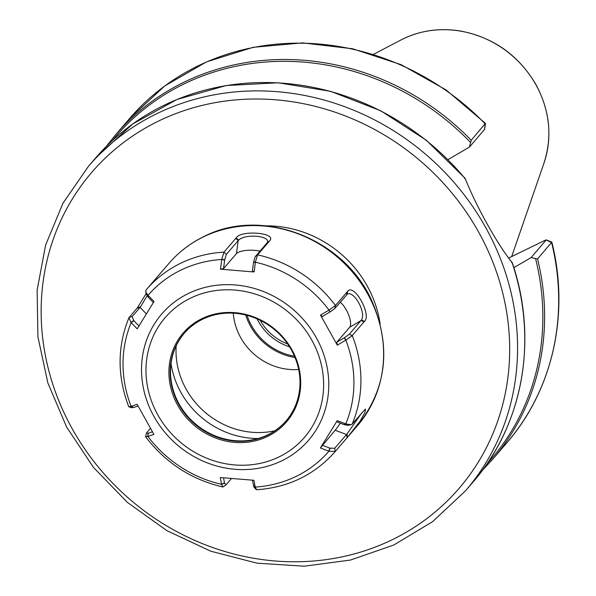 <?xml version="1.0" encoding="UTF-8"?>
<svg xmlns="http://www.w3.org/2000/svg" width="596" height="596" viewBox="0 0 596 596"><rect width="100%" height="100%" fill="white"/><g stroke="black" fill="none" stroke-linecap="round" stroke-linejoin="round"><path stroke-width="0.89" d="M257.077 318.86A50.988 46.935 -139.3 0 0 289.522 346.798M294.476 356.214A57.209 52.657 40.7 0 1 247.027 315.351M298.671 369.483A58.453 53.804 40.7 0 1 233.289 313.176M198.051 426.028A93.527 86.085 40.7 0 1 192.292 421.067M295.013 357.496A58.453 53.804 40.7 0 1 245.686 315.008M464.627 178.524L465.387 178.942C475.966 205.918 498.293 245.872 511.994 262.329L511.599 262.568L511.994 262.329A248.741 228.961 -139.3 0 1 472.74 482.417L465.536 490.784A248.741 228.961 -139.3 0 0 485.449 227.076A248.741 228.961 -139.3 0 0 156.971 113.598A248.741 228.961 -139.3 0 0 88.581 166.142L62.96 203.236L45.594 245.135L37.131 290.222L37.906 336.77L47.866 382.975L66.625 427.071L93.445 467.368L127.313 502.339L166.91 530.641L210.746 551.196L257.137 563.198L304.31 566.2L350.448 560.061L393.792 545.012L432.651 521.619L465.536 490.784M484.526 129.555L485.271 123.931A248.741 228.961 -139.3 0 0 129.682 118.418L164.809 85.906L206.574 61.857L253.158 47.315L302.537 42.882L352.571 48.753L401.101 64.659L446.032 89.892L485.442 123.372L471.212 140.246L469.402 147.123L484.541 129.436M537.562 258.969L551.784 242.132L546.271 239.875L531.118 257.561L537.562 258.969A248.741 228.961 -139.3 0 1 492.587 459.367L506.637 443.052A248.741 228.961 -139.3 0 0 551.62 242.654L546.249 239.994L545.184 240.255L508.552 258.083M531.118 257.561L513.856 267.641M448.006 159.609L469.402 147.123M320.387 447.961L329.156 451.314L335.325 451.388L347.535 437.211L360.312 420.858L365.117 412.06L365.355 409.065L352.161 424.091L350.94 424.739L346.015 423.987L337.239 420.642L320.387 447.961L335.175 430.238A14.922 0.849 123 0 0 340.323 423.175M346.015 423.987L344.361 424.717L336.718 421.797L337.239 420.642M344.361 424.717L348.235 425.335L350.94 424.739M361.742 412.961L346.954 434.044L334.706 448.274L329.908 448.14L322.265 445.227M346.082 340.011L352.236 335.541L364.447 321.363C372.038 315.12 354.002 282.839 347.654 291.317L335.444 305.495L329.275 309.935L320.499 315.09L337.306 345.159L346.082 340.011L344.436 337.738L336.785 342.223L349.696 327.241A14.922 5.424 64.1 0 0 348.809 315.329A14.922 5.424 64.1 0 0 340.234 302.224M146.176 293.523L137.452 307.722L128.937 317.728L131.008 322.458L137.177 328.828L154.029 301.501L147.86 295.132L145.729 291.779L146.02 290.036A124.37 114.477 -139.3 0 1 146.43 289.559L146.013 290.043M235.792 238.37L223.954 252.123L221.779 259.171L220.468 269.183L251.676 271.791L254.127 271.925L255.438 261.92L257.584 254.865L269.794 240.687C276.902 232.723 240.769 229.765 236.165 237.938L235.792 238.37L238.177 240.628L238.616 240.203C244.859 233.535 270.517 235.629 267.343 242.542L255.2 256.727L253.546 262.225L252.406 270.942L254.127 271.925M259.99 251.162A14.922 4.574 0 0 0 236.456 253.598L223.545 268.587L224.685 259.871L226.338 254.373L223.954 252.123A124.37 114.477 -139.3 0 0 146.43 289.559L169.115 263.216A124.37 114.477 40.7 0 1 203.31 236.94A124.37 114.477 40.7 0 1 354.426 274.406A124.37 114.477 40.7 0 1 357.593 425.529L334.907 451.872C314.472 474.878 288.397 487.506 256.675 489.748L255.244 487.275L253.948 480.287L220.289 477.538L221.585 484.526L222.882 486.992L225.951 484.883L224.498 483.028L223.545 477.895M132.103 407.135L133.608 407.515L130.934 406.435L137.117 404.312L153.917 434.38L147.741 436.51L148.017 433.299L146.512 432.92L150.378 428.435M329.275 309.935L329.774 312.103L322.376 316.446L320.499 315.09M330.028 311.954L334.825 308.512L347.207 294.305M347.654 291.317L347.073 294.387C353.704 289.708 366.518 312.632 361.414 320.052L349.234 334.289L344.436 337.738M337.306 345.159L336.785 342.223M223.545 268.587L220.468 269.183M226.338 254.373L238.177 240.628L236.456 253.598M267.522 241.969L267.343 242.542L269.794 240.687M139.054 326.094L133.683 320.544L132.185 316.58L140.492 306.91L147.078 295.832M145.729 291.779L146.422 294.469L148.136 297.113L153.507 302.664M130.934 406.435L128.743 406.651C117.151 376.203 117.218 346.559 128.937 317.728M152.375 431.802L148.017 433.299M146.512 432.92L145.558 436.749L147.741 436.51M133.608 407.515L137.996 406.01M252.399 480.205L254.03 487.17L256.094 489.465M231.337 478.663L225.951 484.883M184.365 333.179A67.162 61.82 -139.3 0 0 179.18 404.155A67.162 61.82 -139.3 0 0 286.14 420.828M178.8 404.602A67.162 61.82 40.7 0 1 184.171 333.402A67.162 61.82 40.7 0 1 291.332 349.852A67.162 61.82 40.7 0 1 285.953 421.052A67.162 61.82 40.7 0 1 178.8 404.602M291.906 349.74A68.153 62.736 -139.3 0 0 177.764 340.428A68.153 62.736 -139.3 0 0 234.757 442.396A68.153 62.736 -139.3 0 0 291.906 349.74M287.63 343.937A48.753 44.879 40.7 0 1 260.184 320.298M171.022 363.53A83.924 77.249 -139.3 0 0 180.99 392.578A83.924 77.249 -139.3 0 0 258.098 438.522M274.83 430.796A78.992 72.712 40.7 0 1 186.213 389.3A78.992 72.712 40.7 0 1 176.185 345.844M380.159 324.015A109.448 100.739 -139.3 0 0 266.159 225.847M478.379 231.628A242.274 223.001 -139.3 0 0 72.63 198.52A242.274 223.001 -139.3 0 0 275.21 560.992A242.274 223.001 -139.3 0 0 478.379 231.628M465.387 178.942A248.741 228.961 -139.3 0 0 164.176 105.239A248.741 228.961 -139.3 0 0 95.785 157.784L132.752 123.946L176.945 99.48L226.242 85.533L278.302 82.777L330.638 91.337L380.755 110.789L426.274 140.209L465.029 178.204M487.178 463.606A247.489 227.806 -139.3 0 0 535.625 258.925M470.467 142.347A247.489 227.806 -139.3 0 0 112.242 140.708M471.212 140.246A248.741 228.961 -139.3 0 0 115.631 134.733L106.118 146.616M403.164 38.867A100.508 92.514 -139.3 0 0 400.892 40.014C419.487 30.515 439.535 27.543 461.043 31.111C493.793 37.63 518.758 55.428 535.923 84.513C549.862 110.439 552.537 136.678 543.947 163.207A100.508 92.514 -139.3 0 0 535.893 84.721A100.508 92.514 -139.3 0 0 403.164 38.867M344.108 424.62L345.762 423.89A119.394 109.902 40.7 0 0 345.836 340.152L344.183 337.887M346.954 434.044L347.535 437.211M347.163 437.643L346.544 434.529L335.175 430.238M334.706 448.274L335.325 451.388A124.37 114.477 -139.3 0 1 334.907 451.872M329.908 448.14L329.156 451.314M253.322 485.189L255.207 487.074A119.394 109.902 40.7 0 0 328.91 451.217L329.655 448.043M352.161 424.091A124.37 114.477 -139.3 0 0 352.236 335.541L349.234 334.289M334.825 308.512L335.444 305.495A124.37 114.477 -139.3 0 0 257.584 254.865L255.2 256.727M154.029 416.597A96.828 89.132 -139.3 0 0 281.893 460.768A96.828 89.132 -139.3 0 0 316.275 337.656A96.828 89.132 -139.3 0 0 188.403 293.485A96.828 89.132 -139.3 0 0 154.029 416.597M224.461 482.834L221.548 484.332A119.394 109.902 40.7 0 1 147.912 436.451L148.195 433.24M253.509 262.508L255.401 262.203A119.394 109.902 40.7 0 1 329.029 310.084L329.774 312.103M148.315 297.292L148.039 295.318A119.394 109.902 40.7 0 1 221.734 259.461L224.647 260.154M133.787 407.455L131.113 406.375A119.394 109.902 40.7 0 1 131.18 322.637L133.862 320.723M346.663 294.759L347.289 291.749M361.414 320.052L364.447 321.363M364.082 321.788L361.072 320.544L349.696 327.241M221.779 259.171L224.685 259.871M236.165 237.938L238.616 240.203M269.429 241.112L267.038 242.982M253.546 262.225L255.438 261.92M132.185 316.58L129.176 317.34M131.008 322.458L133.683 320.544M146.333 313.898L140.09 307.394L137.087 308.154M137.452 307.722L140.492 306.91M148.136 297.113L147.86 295.132M255.244 487.275L253.36 485.39M224.498 483.028L221.585 484.526M190.467 298.171A91.851 84.55 40.7 0 1 323.628 384.77A91.851 84.55 40.7 0 1 190.333 449.615A91.851 84.55 40.7 0 1 190.467 298.171M95.785 157.784L88.581 166.142M551.859 242.207C569.925 313.72 552.768 390.216 506.637 443.052M512.284 262.739C538.434 339.348 523.05 425 472.74 482.417M482.246 470.535L492.587 459.367M485.487 123.536L484.57 129.474M129.682 118.418L115.631 134.733M400.892 40.014L373.521 54.325M543.947 163.207L511.688 256.556M128.907 406.792L131.962 407.82M145.566 436.749C165.539 462.824 191.316 479.571 222.882 486.992M357.593 425.529C386.64 388.652 391.49 347.312 372.135 301.516C344.771 238.512 261.681 206.328 203.653 236.679C190.273 243.22 178.755 252.063 169.115 263.216"/></g></svg>

